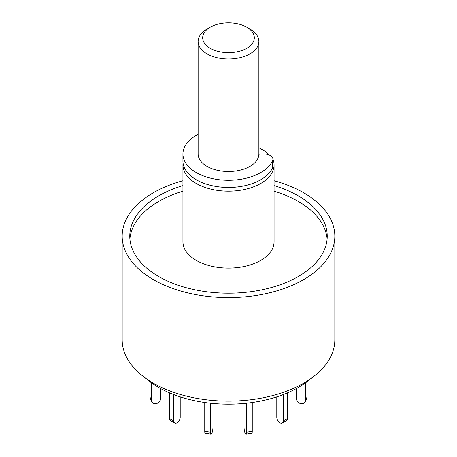 <?xml version="1.0" encoding="UTF-8"?>
<svg xmlns="http://www.w3.org/2000/svg" width="457" height="457" viewBox="0 0 457 457"><rect width="100%" height="100%" fill="white"/><g stroke="black" fill="none" stroke-linecap="round" stroke-linejoin="round"><path stroke-width="0.69" d="M274.069 180.726A106.327 61.387 180 0 1 303.682 192.785A106.327 61.387 180 0 1 334.827 236.189L334.827 339.745A106.327 61.387 180 0 1 314.085 376.168A106.327 61.387 180 0 1 142.915 376.168A106.327 61.387 180 0 1 122.173 339.745L122.173 236.189A106.327 61.387 180 0 1 182.931 180.726M142.915 376.168L149.068 380.989A98.678 56.971 0 0 0 307.932 380.989L314.085 376.168M334.827 236.189A106.327 61.387 180 0 1 228.5 297.576A106.327 61.387 180 0 1 122.173 236.189M182.931 185.622A98.729 56.999 0 0 0 129.771 236.189A98.729 56.999 0 0 0 158.688 276.496A98.729 56.999 0 0 0 266.282 288.853A98.729 56.999 0 0 0 327.229 236.189A98.729 56.999 0 0 0 274.069 185.622M327.109 238.982A98.729 56.999 0 0 0 274.069 191.203M182.931 191.203A98.729 56.999 0 0 0 129.891 238.982M273.16 159.659A45.569 26.306 180 0 1 274.069 164.88L274.069 241.77A45.569 26.306 180 0 1 228.5 268.082A45.569 26.306 180 0 1 182.931 241.77L182.931 164.88A45.569 26.306 180 0 1 183.046 163.018M274.069 164.88A45.569 26.306 180 0 1 228.5 191.186A45.569 26.306 180 0 1 182.931 164.88M258.879 147.691L266.305 151.981L269.11 154.952M266.305 151.981A41.01 23.678 180 0 1 267.865 154.517M258.873 154.312A7.592 4.387 180 0 1 261.821 153.963L263.798 153.963A9.111 5.261 180 0 1 272.909 159.225L272.909 166.422A9.111 5.261 180 0 1 272.623 167.736A45.569 26.306 180 0 1 222.759 187.256A45.569 26.306 180 0 1 182.931 161.155L182.931 153.963A45.569 26.306 180 0 1 198.121 134.358M272.909 159.225A9.111 5.261 180 0 1 272.623 160.544A45.569 26.306 180 0 1 222.759 180.064A45.569 26.306 180 0 1 182.931 153.963M306.984 381.721L306.984 397.202A4.559 3.593 24.9 0 1 306.716 398.435L305.145 401.829A4.559 3.593 24.9 0 1 300.243 403.451A4.559 3.593 24.9 0 1 296.61 399.229L296.61 388.41M305.413 382.88L305.413 400.589A4.559 3.593 24.9 0 1 305.145 401.829M287.527 392.843L287.527 418.475A4.559 2.633 60 0 1 286.585 420.56L282.289 423.039A4.559 2.633 60 0 1 278.776 421.817A4.559 2.633 60 0 1 276.788 417.235L276.788 396.87M283.231 394.591L283.231 420.954A4.559 2.633 60 0 1 282.289 423.039M252.253 402.486L252.253 431.282A4.559 0.965 81.2 0 1 251.773 433.242L245.9 434.15A4.559 0.965 81.2 0 1 244.672 431.814A4.559 0.965 81.2 0 1 244.027 427.106L244.027 403.451M246.386 403.217L246.386 432.191A4.559 0.965 81.2 0 1 245.9 434.15M210.614 403.217L210.614 432.191A4.559 0.965 98.8 0 0 211.1 434.15A4.559 0.965 98.8 0 0 212.328 431.814A4.559 0.965 98.8 0 0 212.973 427.106L212.973 403.451M204.747 402.486L204.747 431.282A4.559 0.965 98.8 0 0 205.227 433.242L211.1 434.15M173.769 394.591L173.769 420.954A4.559 2.633 120 0 0 174.711 423.039A4.559 2.633 120 0 0 178.224 421.817A4.559 2.633 120 0 0 180.212 417.235L180.212 396.87M169.473 392.843L169.473 418.475A4.559 2.633 120 0 0 170.415 420.56L174.711 423.039M151.587 382.88L151.587 400.589A4.559 3.593 155.1 0 0 151.855 401.829A4.559 3.593 155.1 0 0 156.757 403.451A4.559 3.593 155.1 0 0 160.39 399.229L160.39 388.41M150.016 381.721L150.016 397.202A4.559 3.593 155.1 0 0 150.284 398.435L151.855 401.829M249.979 29.077L246.757 27.214L249.979 29.077A30.379 17.537 180 0 1 258.879 41.478L258.879 153.963A30.379 17.537 180 0 1 228.5 171.506A30.379 17.537 180 0 1 198.121 153.963L198.121 41.478A30.379 17.537 180 0 1 207.021 29.077L210.243 27.214A25.821 14.91 0 0 0 210.243 48.299A25.821 14.91 0 0 0 246.757 48.299A25.821 14.91 0 0 0 246.757 27.214A25.821 14.91 0 0 0 210.243 27.214M258.879 41.478A30.379 17.537 180 0 1 228.5 59.016A30.379 17.537 180 0 1 198.121 41.478M272.623 167.736L272.623 160.544M305.413 400.589L306.984 397.202M283.231 420.954L287.527 418.475M246.386 432.191L252.253 431.282M204.747 431.282L210.614 432.191M169.473 418.475L173.769 420.954M150.016 397.202L151.587 400.589"/></g></svg>
